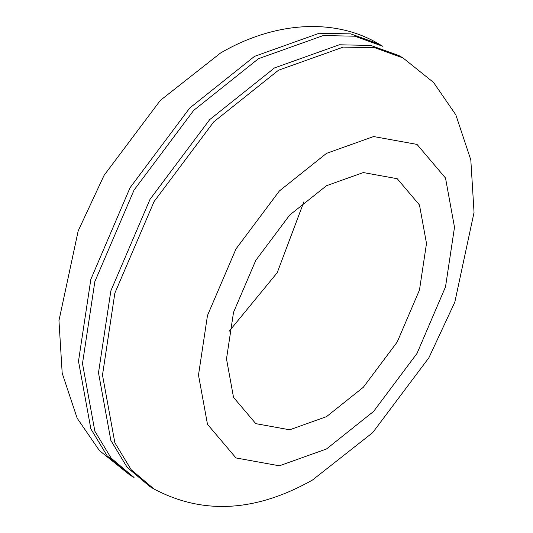 <?xml version="1.0" encoding="UTF-8"?>
<svg xmlns="http://www.w3.org/2000/svg" width="533" height="533" viewBox="0 0 533 533"><rect width="100%" height="100%" fill="white"/><g stroke="black" fill="none" stroke-linecap="round" stroke-linejoin="round"><path stroke-width="0.8" d="M303.917 201.727L277.213 272.716L229.083 331.346M326.502 153.371L373.62 136.548L417.013 144.403L445.515 178.055L454.502 227.271L445.515 286.867L417.013 353.432L373.62 411.396L326.502 448.979L279.385 465.802L235.992 457.947L207.484 424.295L198.496 375.079L207.484 315.483L235.992 248.918L279.385 190.954L326.502 153.371M326.502 185.704L289.692 215.059L255.787 260.351L233.521 312.351L226.498 358.909L233.521 397.358L255.787 423.648L289.692 429.791L326.502 416.646L363.313 387.284L397.212 341.999L419.478 289.999L426.5 243.441L419.478 204.985L397.212 178.702L363.313 172.559L326.502 185.704M400.936 56.778L398.95 55.592L370.808 45.445L339.288 44.785L274.502 67.924L209.716 119.592L150.046 199.295L110.857 290.825L98.498 372.767L110.857 440.438L127.187 467.414L150.046 486.709L154.05 489.021C202.986 514.965 255.787 511.973 312.445 480.053L372.68 432.656L428.925 357.703L454.809 302.191L474.044 212.447L470.812 159.893L455.828 114.835L433.549 82.448L402.955 57.904L374.812 47.757L343.285 47.097L278.499 70.229L213.713 121.904L154.05 201.607L114.855 293.13L102.496 375.079L114.855 442.75L131.185 469.726L154.05 489.021M130.045 475.163L99.451 450.618L77.172 418.238L62.188 373.173L58.956 320.619L78.191 230.882L104.075 175.364L160.32 100.411L220.555 53.014C274.715 21.313 335.124 17.749 378.95 44.046L350.807 33.899L319.287 33.239L254.501 56.371L189.715 108.046L130.045 187.749L90.857 279.279L78.498 361.221L90.857 428.892L107.186 455.868L130.045 475.163L134.049 477.475L111.19 458.173L94.854 431.204L82.495 363.526L94.854 281.584L134.049 190.061L193.712 110.358L258.498 58.683L323.284 35.551L354.811 36.204L382.954 46.358L378.95 44.046L380.935 45.232M398.95 55.592L402.955 57.904"/></g></svg>
